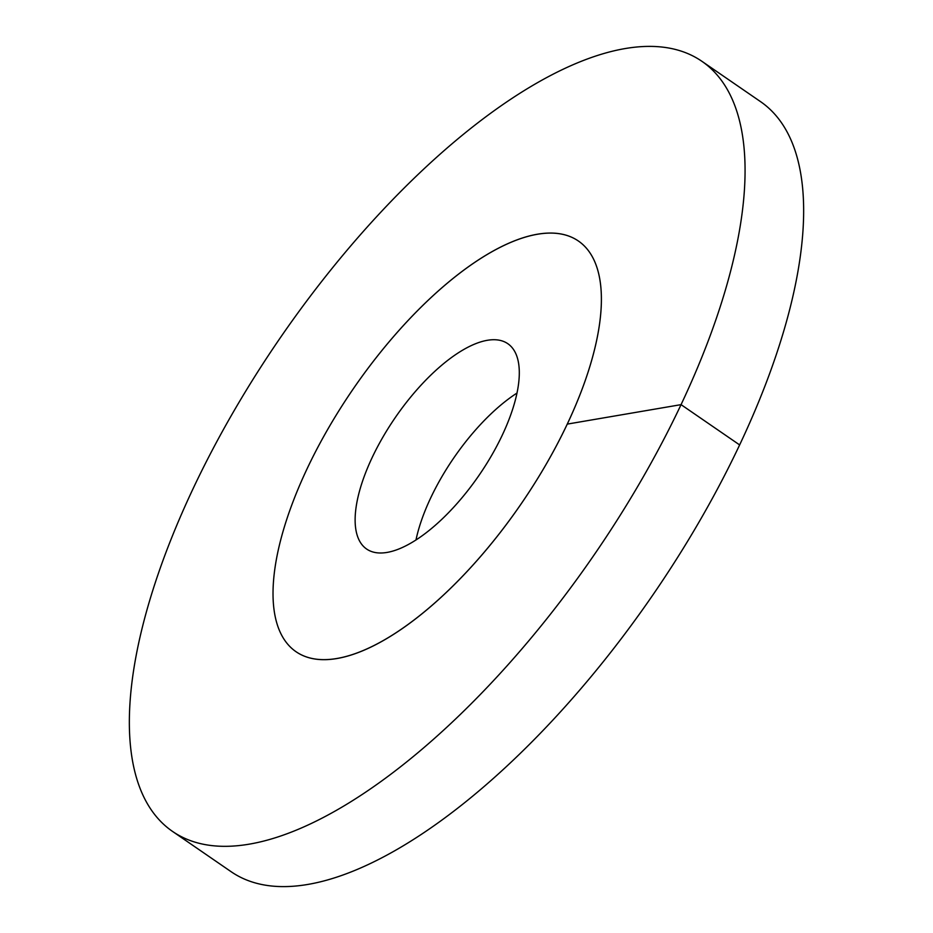 <?xml version="1.0" encoding="UTF-8"?>
<svg xmlns="http://www.w3.org/2000/svg" width="933" height="933" viewBox="0 0 933 933"><rect width="100%" height="100%" fill="white"/><g stroke="black" fill="none" stroke-linecap="round" stroke-linejoin="round"><path stroke-width="1.4" d="M517.01 393.05A124.602 50.872 -55.5 0 0 415.99 539.95M537.478 234.253A249.204 101.744 124.5 0 1 578.413 241.029A249.204 101.744 124.5 0 1 546.097 464.377A249.204 101.744 124.5 0 1 336.953 658.476A249.204 101.744 -55.5 0 1 296.006 651.7A249.204 101.744 124.5 0 1 307.167 468.611A249.204 101.744 -55.5 0 1 578.413 241.029A249.204 101.744 -55.5 0 1 567.264 424.107A249.204 101.744 124.5 0 1 296.006 651.7A249.204 101.744 -55.5 0 1 328.323 428.34A249.204 101.744 -55.5 0 1 537.478 234.253M487.341 340.3A124.602 50.872 124.5 0 1 507.809 343.694A124.602 50.872 124.5 0 1 491.656 455.374A124.602 50.872 124.5 0 1 387.078 552.418A124.602 50.872 -55.5 0 1 366.611 549.024A124.602 50.872 -55.5 0 1 382.775 437.344A124.602 50.872 -55.5 0 1 487.341 340.3M739.636 444.924A467.246 190.764 124.5 0 1 231.034 871.644L172.453 831.361A467.246 190.764 124.5 0 1 193.364 488.076A467.246 190.764 -55.5 0 1 701.966 61.356L760.547 101.639A467.246 190.764 -55.5 0 1 739.636 444.924L681.055 404.642A467.246 190.764 124.5 0 1 172.453 831.361M567.264 424.107L681.055 404.642A467.246 190.764 -55.5 0 0 701.966 61.356"/></g></svg>
